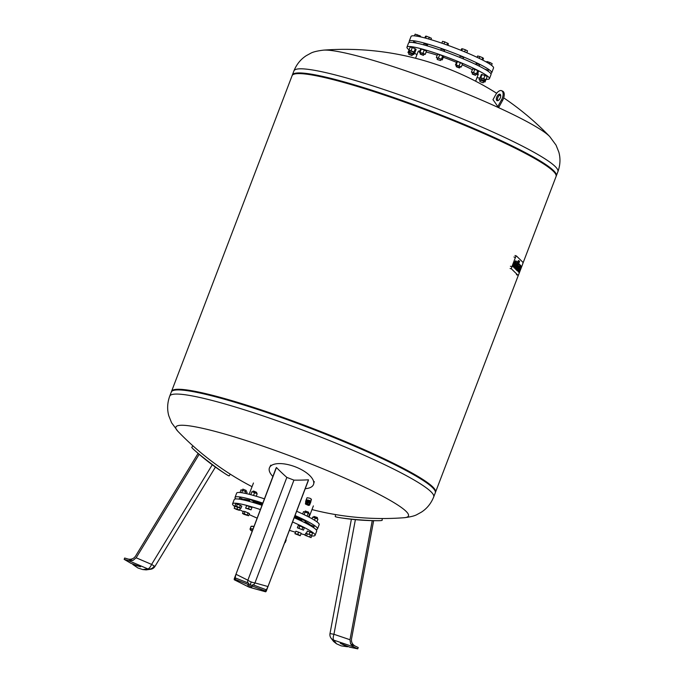 <?xml version="1.0" encoding="UTF-8"?>
<svg xmlns="http://www.w3.org/2000/svg" width="683" height="683" viewBox="0 0 683 683"><rect width="100%" height="100%" fill="white"/><g stroke="black" fill="none" stroke-linecap="round" stroke-linejoin="round"><path stroke-width="1.02" d="M305.25 488.695A23.546 10.1 -159.3 0 0 313.642 484.034A23.546 10.1 -159.3 0 0 295.287 466.822A23.546 10.1 -159.3 0 0 269.631 467.42A23.546 10.1 -159.3 0 0 272.867 476.478M266.122 590.291L267.992 586.543L254.955 582.923A5.891 1.861 20.8 0 1 251.242 581.967A5.891 1.861 20.8 0 1 247.861 580.209L235.968 574.275L234.995 578.364M265.96 589.677L266.319 591.043L265.713 591.811L249.295 587.192A5.891 3.782 105.5 0 0 249.807 587.397A5.891 5.891 0 0 1 249.278 587.226L234.243 579.756L234.243 578.749L235.618 578.049L248.757 583.205L247.861 585.331L251.822 586.842L252.215 586.04L265.456 590.983L265.96 589.677L252.719 584.725L252.317 585.527L248.416 584.11M267.992 586.543L308.477 479.799A236.011 18.074 -70.7 0 0 308.332 480.567L266.31 591.008M234.269 578.74L276.017 468.171A236.011 22.966 112.6 0 0 276.453 467.522A236.318 169.674 -89.3 0 0 286.843 477.408L247.861 580.209A5.891 3.867 116.5 0 0 247.656 582.778M265.456 590.983L265.653 591.734M234.363 579.739L235.114 579.363L248.262 584.52M252.215 586.04L252.719 584.725M235.114 579.363L235.618 578.049M308.477 479.799A236.318 172.85 131.7 0 1 293.938 480.132L286.843 477.408M235.968 574.275L276.453 467.522M230.248 474.147L229.198 475.846A23.546 1.255 -142.6 0 1 226.329 474.446A23.546 1.255 -142.6 0 1 225.877 474.164A23.546 1.255 -142.6 0 1 194.279 450.012A23.546 1.255 -142.6 0 1 191.786 447.245L193.024 445.922M132.869 560.461L128.635 560.666L147.801 568.879A5.891 1.981 -66.8 0 0 151.609 564.414L136.156 557.798L132.895 560.478L124.665 558.028L124.161 559.343L128.635 560.666M142.841 569.579L146.213 569.878L150.704 569.246A5.891 5.737 -98 0 1 147.801 568.879L142.841 569.579L137.94 567.983L132.835 564.5L140.587 566.77L131.034 563.373L124.161 559.343M128.208 559.087C131.298 559.667 133.731 558.685 135.533 556.15L198.096 453.392M132.835 564.5L133.023 563.996M136.156 557.798L199.163 454.315M382.156 518.525L382.181 520.241A23.546 1.4 -175.4 0 1 377.52 520.702A23.546 1.4 -175.4 0 1 339.775 517.671A23.546 1.4 -175.4 0 1 338.546 517.458A23.546 1.4 -175.4 0 1 335.242 516.468L335.584 514.581M331.11 638.229L333.628 641.525L336.506 643.787L333.705 640.116A5.891 5.754 142.6 0 1 331.11 638.229A5.891 5.891 0 0 1 330 633.568L351.378 519.251M349.978 639.732L333.944 634.285A5.891 1.861 108.8 0 0 333.705 640.116L353.589 646.869L350.601 643.898L349.978 639.732L372.244 520.642M353.589 646.869L357.738 648.85L349.705 647.168L340.373 643.335L347.545 646.775L341.176 645.862L336.506 643.787M357.738 648.85L358.242 647.535L350.627 643.907M373.635 520.668L351.523 638.921C351.164 642.003 352.3 644.351 354.947 645.964M347.545 646.775L347.741 646.263M249.09 514.504A44.147 4.918 -159.1 0 0 251.31 515.537A44.147 4.918 -159.1 0 0 257.081 518.107M289.455 530.35A44.147 4.918 -159.1 0 0 295.491 532.228M300.981 533.782A44.147 4.918 -159.1 0 0 305.173 534.823M311.73 535.95A44.147 4.918 -159.1 0 0 315.068 535.344A44.147 4.918 -159.1 0 0 296.328 523.656A44.147 4.918 -159.1 0 0 292.623 521.991M315.068 535.344L316.69 531.084A44.147 4.918 -159.1 0 0 297.95 519.387A44.147 4.918 -159.1 0 0 294.245 517.723A30.658 3.415 -159.1 0 1 294.638 517.893M261.973 505.198A30.658 3.415 -159.1 0 0 259.429 504.447M309.39 525.116A36.848 4.107 -159.1 0 0 305.002 522.196M301.664 520.386A36.848 4.107 -159.1 0 0 294.86 517.082A36.848 4.107 -159.1 0 0 294.544 516.937M310.569 525.15A37.437 4.175 -159.1 0 0 305.25 521.547M301.903 519.746A37.437 4.175 -159.1 0 0 295.363 516.587A37.437 4.175 -159.1 0 0 294.774 516.314M315.93 529.538A44.147 4.918 -159.1 0 0 317.527 528.898A44.147 4.918 -159.1 0 0 298.787 517.202A44.147 4.918 -159.1 0 0 295.073 515.528M317.527 528.898L319.157 524.629A44.147 4.918 -159.1 0 0 300.418 512.942A44.147 4.918 -159.1 0 0 296.695 511.268M313.548 517.355L313.915 516.425L317.416 517.765L317.066 518.696M317.279 517.483L313.915 516.425M310.372 525.671L310.603 525.073L314.12 526.422L313.634 527.703M308.759 512.335L305.258 510.995L308.571 512.182L308.426 513.249M301.425 521.018L301.946 519.652L305.275 520.813L304.814 522.691M252.812 491.965L253.18 491.043L254.119 491.231L256.671 492.375L256.33 493.314M256.671 492.375L253.18 491.043M249.21 501.39L249.858 499.691L250.823 499.862L253.384 501.04L252.855 502.423M242.414 490.07L243.037 489.173L246.264 490.496L245.931 491.41M246.264 490.496L242.772 489.165M238.948 499.128L239.733 497.813L242.969 499.162L242.73 499.802M300.204 535.737L294.919 533.713L297.805 534.234L300.204 535.737M294.919 533.713L295.918 531.195L301.194 533.218L300.366 535.404M298.642 532.048L297.805 534.234M295.918 531.195L295.082 533.38M243.899 514.299L242.516 513.437L244.173 513.736L248.603 515.767L243.899 514.299M244.173 513.736L245.009 511.55L243.344 511.243L242.516 513.437M245.009 511.55L249.44 513.582L248.603 515.767M248.057 512.711L247.22 514.897M240.331 508.178L239.46 510.346L236.745 509.501L234.184 508.323L235.054 506.069M234.184 508.323L239.622 510.022M235.08 506.086L234.346 507.998M237.633 507.349L237.069 508.844M246.554 493.655L247.126 492.153L241.031 489.822L239.998 492.528M244.966 493.305L245.743 491.29M241.697 492.725L242.696 490.121M234.867 505.958L235.703 503.772L237.368 504.071L236.531 506.257L240.962 508.289L236.25 506.82L234.867 505.958L236.531 506.257M237.368 504.071L241.799 506.103L240.962 508.289M240.416 505.241L239.579 507.426M256.236 496.242L257.201 493.715L251.925 491.692L250.746 494.688M253.53 495.457L254.648 492.537M250.781 494.705L251.925 491.692M245.607 508.152L246.597 505.642L249.321 506.487L248.484 508.673L251.045 509.851L245.607 508.152L248.484 508.673M246.597 505.642L245.769 507.828M249.321 506.487L251.873 507.665L251.045 509.851M308.511 516.869L309.612 513.992L308.229 513.129L303.517 511.661L302.637 513.975M307.077 516.135L308.229 513.129M304.14 514.692L305.181 511.96M297.361 527.788L298.198 525.603L299.854 525.901L304.285 527.942L303.457 530.128L297.361 527.788L303.457 530.128M302.902 527.071L302.074 529.257M299.854 525.901L299.026 528.096M312.669 517.082L312.02 518.756L312.669 517.082L317.945 519.097L316.903 521.829M314.504 520.224L315.384 517.927M306.343 533.543L307.341 531.024L312.618 533.047L311.781 535.233L306.343 533.543L311.781 535.233M310.056 531.869L309.228 534.055M307.341 531.024L306.505 533.21M317.074 521.957L317.083 521.36M264.389 498.821A44.147 4.918 -159.1 0 0 236.659 493.135L235.037 497.395A44.147 4.918 -159.1 0 0 235.797 498.94M262.776 503.089A44.147 4.918 -159.1 0 0 235.037 497.395M262.485 503.849A37.437 4.175 -159.1 0 0 253.342 501.134M249.662 500.221A37.437 4.175 -159.1 0 0 242.943 499.23M262.255 504.464A36.848 4.107 -159.1 0 0 253.103 501.766M249.415 500.87A36.848 4.107 -159.1 0 0 243.618 499.999M311.747 535.301L311.098 537.606L305.002 535.267L311.098 537.606M310.321 535.156L309.715 536.736M307.282 533.969L306.667 535.566M305.002 535.267L305.839 533.082L306.471 533.201M260.325 509.544A44.147 4.918 -159.1 0 0 232.57 503.841A44.147 4.918 -159.1 0 0 234.824 506.641M239.733 509.731A44.147 4.918 -159.1 0 0 243.208 511.601M261.948 505.275A44.147 4.918 -159.1 0 0 234.201 499.58L232.57 503.841M310.842 501.578A2.51 0.734 -165.7 0 0 310.867 501.527A2.51 0.734 -165.7 0 0 309.279 500.391A2.51 0.734 -165.7 0 0 306.471 500.007A2.51 0.734 -165.7 0 0 306.001 500.289A2.51 0.734 -165.7 0 0 306.001 500.34M310.978 499.555C311.491 498.718 310.184 498.112 307.043 497.745L306.001 500.289M306.215 501.672L305.642 501.757L305.839 500.989A2.51 0.734 14.3 0 1 306.274 500.767A2.51 0.734 14.3 0 1 307.137 500.741L306.94 501.501A2.51 0.734 14.3 0 1 307.188 501.527L307.384 500.759A2.51 0.734 14.3 0 1 309.57 501.339L309.373 502.107A2.51 0.734 14.3 0 1 309.595 502.201L309.783 501.442A2.51 0.734 14.3 0 1 310.671 502.27L310.483 503.038A2.51 0.734 14.3 0 1 310.475 503.055A2.51 0.734 14.3 0 1 310.449 503.115L310.167 503.166M305.642 501.757A2.51 0.734 14.3 0 0 305.617 501.817A2.51 0.734 14.3 0 1 305.617 501.817L305.975 500.4A2.51 0.734 14.3 0 1 306.445 500.11A2.51 0.734 14.3 0 1 309.254 500.502A2.51 0.734 14.3 0 1 310.833 501.638L310.475 503.055M307.017 501.928L306.65 503.875L307.017 501.928A2.237 0.657 14.3 0 1 310.133 503.311L309.715 504.95L306.607 503.567A2.237 0.657 -165.7 0 0 305.796 503.593A2.237 0.657 -165.7 0 0 305.395 503.806L305.728 502.475L305.395 503.806M305.89 501.843A2.237 0.657 14.3 0 1 306.291 501.629A2.237 0.657 14.3 0 1 308.281 501.817A2.237 0.657 14.3 0 1 310.039 502.62A2.237 0.657 14.3 0 1 310.21 502.987A2.237 0.657 14.3 0 1 310.099 503.132M306.94 501.501L306.018 502.577M177.87 431.289L171.57 422.734L168.778 415.734C167.011 409.322 167.326 402.799 169.717 396.157L171.296 392.025A141.287 15.752 20.9 0 1 242.772 404.669A141.287 15.752 20.9 0 1 375.309 455.416A141.287 15.752 20.9 0 1 435.276 492.827L433.696 496.959C431.05 503.508 426.935 508.587 421.343 512.182L417.091 514.512C414.786 515.878 410.483 516.946 404.199 517.714L404.199 517.714A124.477 13.873 20.9 0 0 355.63 482.966A124.477 13.873 20.9 0 0 194.604 426.696A124.477 13.873 20.9 0 0 177.87 431.289L177.87 431.289A284.222 284.222 0 0 0 252.053 486.689M308.409 505.36L307.478 504.805M307.504 504.976L306.565 504.191L308.537 504.711L307.367 504.942L306.257 504.242M306.394 504.464L305.566 504.08A1.998 0.589 14.3 0 1 306.65 503.875L307.478 504.259L308.024 502.346L310.21 502.987M307.478 504.259L308.588 504.763L309.254 502.91M308.588 504.763L309.416 505.147A1.998 0.589 14.3 0 1 308.332 505.352L308.264 505.318M307.905 504.763L307.009 504.233M307.094 504.387L308.289 504.763L307.137 504.242M306.966 504.413L307.888 504.839M307.256 501.996L308.024 502.346M309.373 502.107L307.188 501.527M310.483 503.038L309.595 502.201M305.839 500.989L307.137 500.741M305.805 501.117A2.51 0.734 14.3 0 1 305.805 501.066L305.617 501.8M307.384 500.759L309.57 501.339M309.783 501.442L310.671 502.27M496.353 138.427A141.287 15.752 20.9 0 1 556.158 176.154A141.287 15.752 -159.1 0 0 556.321 175.838A141.287 15.752 -159.1 0 0 496.353 138.427A141.287 15.752 -159.1 0 0 363.817 87.689A141.287 15.752 -159.1 0 0 292.341 75.036A141.287 15.752 -159.1 0 0 292.247 75.378A141.287 15.752 20.9 0 1 362.511 87.279A141.287 15.752 20.9 0 1 496.353 138.427M171.459 391.709A141.287 15.752 20.9 0 1 171.544 391.368L292.093 75.693A141.287 15.752 20.9 0 1 363.569 88.346A141.287 15.752 20.9 0 1 496.106 139.084A141.287 15.752 20.9 0 1 556.073 176.496L522.811 263.595M171.544 391.368A141.287 15.752 20.9 0 1 243.02 404.02A141.287 15.752 20.9 0 1 375.556 454.758A141.287 15.752 20.9 0 1 435.523 492.17A141.287 15.752 20.9 0 1 435.37 492.486M500.46 94.681A3.535 1.784 -65.3 0 0 498.231 96.764A3.535 1.784 -65.3 0 0 497.694 100.717M497.122 96.26A3.535 1.784 114.7 0 1 499.999 94.237A3.535 1.784 114.7 0 1 499.922 98.634A3.535 1.784 114.7 0 1 497.053 100.657A3.535 1.784 114.7 0 1 497.122 96.26M503.687 97.857A284.222 284.222 0 0 1 549.747 136.574L549.747 136.574A124.477 13.873 -159.1 0 0 457.815 90.207A124.477 13.873 -159.1 0 0 337.872 51.524A124.477 13.873 -159.1 0 0 323.418 50.149L323.418 50.149A124.477 13.873 -159.1 0 0 323.409 50.149C317.134 50.918 312.831 51.985 310.526 53.351L306.274 55.673C300.682 59.276 296.567 64.356 293.921 70.904L292.341 75.036M501.621 90.702L502.731 91.215A7.419 3.757 -65.3 0 1 502.577 100.452L498.889 107.154A279.799 238.973 130.3 0 0 497.787 106.65A284.213 143.78 -65.3 0 0 492.972 99.701L495.585 94.946A7.419 3.757 114.7 0 1 501.621 90.702A7.419 3.757 114.7 0 1 501.467 99.94L497.787 106.65M515.665 262.571L513.65 267.155L515.033 262.417A2.655 0.657 -70.7 0 1 516.109 260.974L515.614 262.545M516.109 260.974L515.742 260.846A2.655 0.657 109.3 0 0 514.666 262.289L512.976 266.72L513.65 267.155M515.153 268.206L515.639 269.102L517.731 262.528A2.373 0.589 -70.7 0 1 518.978 260.735A2.373 0.589 -70.7 0 1 519.037 260.769L515.639 269.102M518.909 260.727L518.67 260.65A2.373 0.589 109.3 0 0 518.61 260.607A2.373 0.589 109.3 0 0 517.373 262.4L517.04 263.271M516.459 264.773L515.759 266.626M519.003 260.863L519.609 261.333L516.374 269.811L515.597 269.29L517.39 265.089M516.374 269.811L515.964 269.418L519.2 260.932M518.192 262.494L517.816 263.484M518.747 270.024L518.414 272.039L519.14 269.486L518.158 271.561L518.414 269.785A2.382 0.589 -70.7 0 1 519.2 268.291A2.382 0.589 -70.7 0 1 519.678 266.49L520.548 265.311L519.874 267.693L520.856 265.619L520.6 267.394A2.382 0.589 -70.7 0 1 519.814 268.889A2.382 0.589 -70.7 0 1 519.336 270.69L518.773 272.167M517.646 270.716L518.158 271.561M519.02 267.241A2.382 0.589 109.3 0 0 518.832 268.163A2.382 0.589 109.3 0 0 518.286 269.102M520.241 265.013L519.609 265.593M520.856 265.619L519.9 267.027M519.319 266.874L517.74 268.837A3.321 0.82 109.3 0 0 517.979 269.29A3.321 0.82 109.3 0 0 518.38 269.136L517.816 270.613A4.491 1.11 -70.7 0 1 517.364 270.75A4.491 1.11 -70.7 0 1 517.193 268.317A3.278 0.811 -70.7 0 1 519.422 264.176A3.278 0.811 -70.7 0 1 519.319 266.874M519.422 264.176L519.054 264.048A3.278 0.811 109.3 0 0 518.406 264.475M517.825 269.136A3.321 0.82 -70.7 0 0 518.013 269.008L518.38 269.136M518.559 266.063L518.243 266.601M518.909 266.344L517.893 267.616L518.551 266.216M516.715 268.914A4.491 1.11 109.3 0 0 516.997 270.622L517.364 270.75M514.478 264.978A3.278 0.811 109.3 0 0 514.29 265.704L514.649 265.824A3.278 0.811 -70.7 0 1 516.877 261.691A3.278 0.811 -70.7 0 1 516.775 264.389L515.204 266.353A3.321 0.82 109.3 0 0 515.434 266.805A3.321 0.82 109.3 0 0 515.836 266.652L515.469 266.524A3.321 0.82 -70.7 0 1 515.281 266.652M514.29 265.704A4.491 1.11 109.3 0 0 514.453 268.129L514.82 268.257A4.491 1.11 -70.7 0 1 514.649 265.824M516.877 261.691L516.519 261.563A3.278 0.811 109.3 0 0 515.998 261.828M516.015 263.578L515.699 264.116M515.358 265.132L516.28 263.407L515.358 265.132M515.836 266.652L515.272 268.129A4.491 1.11 -70.7 0 1 514.82 268.257M511.558 268.982A1.989 0.495 -70.7 0 1 511.883 266.763L515.417 257.491A1.989 0.495 -70.7 0 1 516.459 255.997A1.989 0.495 -70.7 0 1 516.51 256.031L522.854 262.238A1.989 0.495 -70.7 0 1 522.538 264.458L518.995 273.721A1.989 0.495 -70.7 0 1 517.953 275.223A1.989 0.495 -70.7 0 1 517.91 275.189L511.558 268.982L510.107 268.47M490.616 73.354A44.147 4.918 -159.1 0 0 491.709 72.765A44.147 4.918 -159.1 0 0 472.969 61.077A44.147 4.918 -159.1 0 0 431.545 45.215A44.147 4.918 -159.1 0 0 409.211 41.262A44.147 4.918 -159.1 0 0 409.629 42.423M491.709 72.765L493.544 67.959A44.147 4.918 -159.1 0 0 474.805 56.262A44.147 4.918 -159.1 0 0 433.389 40.408A44.147 4.918 -159.1 0 0 411.046 36.455L409.211 41.262M475.624 81.209L478.237 74.379A32.144 3.586 -159.1 0 0 477.801 73.388M472.346 69.717A32.144 3.586 -159.1 0 0 464.594 65.875A32.144 3.586 -159.1 0 0 462.152 64.774M477.033 77.538A44.147 4.918 -159.1 0 0 479.62 78.161M486.159 79.271A44.147 4.918 -159.1 0 0 489.455 78.665A44.147 4.918 -159.1 0 0 470.715 66.977A44.147 4.918 -159.1 0 0 429.291 51.123A44.147 4.918 -159.1 0 0 406.957 47.161A44.147 4.918 -159.1 0 0 409.015 49.816M489.455 78.665L491.043 74.515A44.147 4.918 -159.1 0 0 472.303 62.819A44.147 4.918 -159.1 0 0 430.879 46.965A44.147 4.918 -159.1 0 0 408.545 43.012L406.957 47.161M411.9 55.502L411.414 54.853L408.835 54.333L411.9 55.502L408.835 54.333M412.216 55.357L412.652 54.213L411.849 53.718L409.134 52.873L408.699 54.008M483.043 82.771L479.987 81.601M483.368 82.617L483.607 81.294L480.277 80.133L479.842 81.277M484.059 80.714L483.573 80.065L480.994 79.552L484.059 80.714L480.994 79.552M484.375 80.568L484.81 79.433L484.008 78.929L481.293 78.084L480.858 79.219M484.717 69.103L488.302 70.289L487.978 71.134M475.402 75.292L474.053 74.276L472.337 74.123L475.402 75.292L472.337 74.123M475.718 75.139L476.153 74.003L474.489 73.141L472.636 72.663L472.201 73.798M475.769 64.45L476.128 63.519L477.98 64.006L479.645 64.868L479.167 66.123M456.193 66.447L456.628 65.303L460.154 66.652L459.719 67.788L456.193 66.447L459.394 67.941L456.338 66.772M459.659 57.363L460.12 56.168L461.085 56.339L463.637 57.517L463.142 58.806M440.373 60.488L437.274 59.464M440.655 60.48L441.09 59.344L437.846 57.995L437.129 59.139M440.561 50.158L441.338 48.86L444.573 50.209L444.112 51.413M423.58 55.203L420.147 53.897M423.315 55.332L420.25 54.136L423.315 55.332L424.075 54.042L420.549 52.702L420.113 53.837M424.041 43.567L427.558 44.907L427.199 45.855M412.908 53.453L409.851 52.284M413.232 53.3L413.471 51.985L410.142 50.824L409.706 51.959M413.3 42.559L413.633 41.689L417.074 43.234M410.039 51.088L408.938 50.286L411.038 50.798L414 52.002L414.871 52.702L413.574 52.386M411.038 50.798L412.267 47.562L410.167 47.05L408.938 50.286M412.267 47.562L415.238 48.766L414 52.002M415.238 48.766L416.109 49.466L414.871 52.702M424.041 43.558L423.562 44.822M420.096 52.275L421.334 49.039L420.617 49.15L419.388 52.378L423.025 53.265L425.236 54.367L423.981 54.29M421.334 49.039L424.254 50.03L423.025 53.265M424.254 50.03L426.474 51.131L425.236 54.367M420.463 52.915L419.388 52.378M438.46 57.978L439.698 54.742L437.598 54.23L436.36 57.466L441.423 59.182L442.294 59.882L441.005 59.566M439.698 54.742L442.661 55.946L441.423 59.182M442.661 55.946L443.532 56.646L442.294 59.882M437.47 58.26L436.36 57.466M456.543 65.525L455.467 64.987L456.696 61.752L457.414 61.641L456.176 64.876L461.315 66.968L460.06 66.891M457.414 61.641L460.333 62.631L459.104 65.867M460.333 62.631L462.553 63.732L461.315 66.968M455.467 64.987L456.176 64.876M472.534 72.919L471.424 72.125L472.662 68.889L474.762 69.393L473.524 72.629L476.495 73.841L477.357 74.541L476.068 74.225M474.762 69.393L477.733 70.605L476.495 73.841M477.733 70.605L478.595 71.305L477.357 74.541M471.424 72.125L473.524 72.629M481.208 78.306L480.123 77.768L481.361 74.532L484.998 75.412L483.76 78.647L485.972 79.749L484.717 79.672M484.998 75.412L487.21 76.513L485.972 79.749M480.123 77.768L483.76 78.647M482.07 74.421L480.832 77.657M484.759 79.689L484.136 81.32L485.007 82.02L483.709 81.704M485.861 79.766L485.007 82.02M480.175 80.398L479.073 79.604L484.136 81.32M480.627 76.445L479.073 79.604M409.049 53.095L407.964 52.557L408.682 52.446L411.601 53.436L413.813 54.538L412.558 54.461M409.313 49.304L407.964 52.557M409.365 50.636L408.682 52.446M414.547 52.625L413.813 54.538M414.333 53.172A44.147 4.918 -159.1 0 0 416.971 54.606M456.475 62.341A32.144 3.586 -159.1 0 0 443.284 57.287M437.222 55.212A32.144 3.586 -159.1 0 0 426.132 52.01M419.925 50.969A32.144 3.586 -159.1 0 0 418.175 51.447L415.571 58.277M420.848 36.959L420.258 35.917L415.127 34.15L414.479 35.858M419.934 36.754L420.258 35.917M416.775 36.148L417.322 34.705M424.852 37.941L425.509 36.216L426.354 36.165L425.594 38.137M430.905 39.648L431.434 38.257L426.354 36.165M428.625 38.982L429.308 37.181M441.85 43.183L442.55 41.33L444.744 41.885L443.976 43.917M447.835 45.291L448.424 43.755L444.744 41.885M446.964 44.976L447.681 43.097M461.016 50.337L461.588 48.826L462.434 48.766L461.725 50.627M464.619 51.814L465.388 49.791L462.434 48.766M466.796 52.736L467.514 50.866L465.388 49.791M477.11 57.338L477.622 55.989L479.816 56.544L479.142 58.311M481.993 59.728L482.753 57.756L479.816 56.544M482.821 60.155L483.487 58.405L482.753 57.756M486.8 62.307L487.09 61.547L486.125 61.922M489.523 63.946L490.053 62.571L487.09 61.547M491.529 65.329L492.17 63.647L490.053 62.571M251.242 581.967L250.132 584.947M248.749 586.996A5.891 3.867 -63.5 0 0 249.295 587.192A5.891 5.891 0 0 1 248.749 586.996L234.243 579.756M293.938 480.132L254.955 582.923A5.891 3.782 -74.5 0 1 253.419 584.99M251.822 586.842L252.317 585.527M150.704 569.246A5.891 5.891 0 0 0 154.913 566.48L154.256 566.045A5.891 5.097 122.1 0 1 147.801 568.879M154.256 566.045L151.609 564.414L212.276 464.781M355.382 519.661L333.944 634.285L330 633.568M252.847 529.265A18.603 2.075 -159.1 0 0 252.112 531.195L250.038 529.052A18.834 2.1 20.9 0 1 252.872 528.984A18.834 2.1 20.9 0 1 252.949 529.001M253.863 526.593A18.834 2.1 -159.1 0 0 253.794 526.584A18.834 2.1 -159.1 0 0 250.96 526.644C250.857 526.175 251.882 526.098 254.016 526.439M251.335 526.414A18.603 2.075 20.9 0 1 253.922 526.422M286.006 539.442L286.16 540.082A18.834 2.1 -159.1 0 0 285.955 539.57M285.042 541.978A18.834 2.1 20.9 0 1 285.238 542.49L286.16 540.082M284.734 542.806A18.603 2.075 -159.1 0 0 284.905 542.353M305.634 502.159L306.257 501.638M305.882 502.517L305.702 502.09L305.882 502.517M169.717 396.157A141.287 15.752 20.9 0 1 190.958 395.688A141.287 15.752 20.9 0 1 373.729 459.548A141.287 15.752 20.9 0 1 433.696 496.959M305.489 504.045L306.334 504.447M549.747 136.574L556.047 145.129L558.839 152.13C560.606 158.541 560.291 165.064 557.9 171.706A141.287 15.752 -159.1 0 0 497.933 134.295A141.287 15.752 -159.1 0 0 315.162 70.434A141.287 15.752 -159.1 0 0 293.921 70.904M502.577 100.452L501.467 99.94M510.423 266.25L511.883 266.763M513.966 256.987L515.417 257.491M515.05 255.519L516.399 255.988M516.45 274.686L517.91 275.189M270.792 465.149L269.631 467.42M265.713 591.811L249.807 587.397M314.274 481.566L313.642 484.034M194.279 450.012A236.89 236.89 0 0 0 225.877 474.164M154.913 566.48L215.427 467.087M339.775 517.671A236.89 236.89 0 0 0 377.52 520.702M250.038 529.052L250.96 526.644M284.709 542.865L285.238 542.49M313.377 505.898L309.075 517.159M304.9 511.909L305.241 511.021M253.453 483.009L249.15 494.279M311.422 499.316L310.867 501.527M311.977 509.569A284.222 284.222 0 0 0 404.199 517.714M306.291 504.421L308.375 505.369L309.715 504.95M435.523 492.17L518.645 274.506M500.716 95.885A284.222 284.222 0 0 0 499.563 95.133M496.669 93.272A284.222 284.222 0 0 0 323.418 50.149M557.9 171.706L556.321 175.838M515.008 255.485L516.459 255.997M516.502 274.711L517.953 275.223"/></g></svg>
